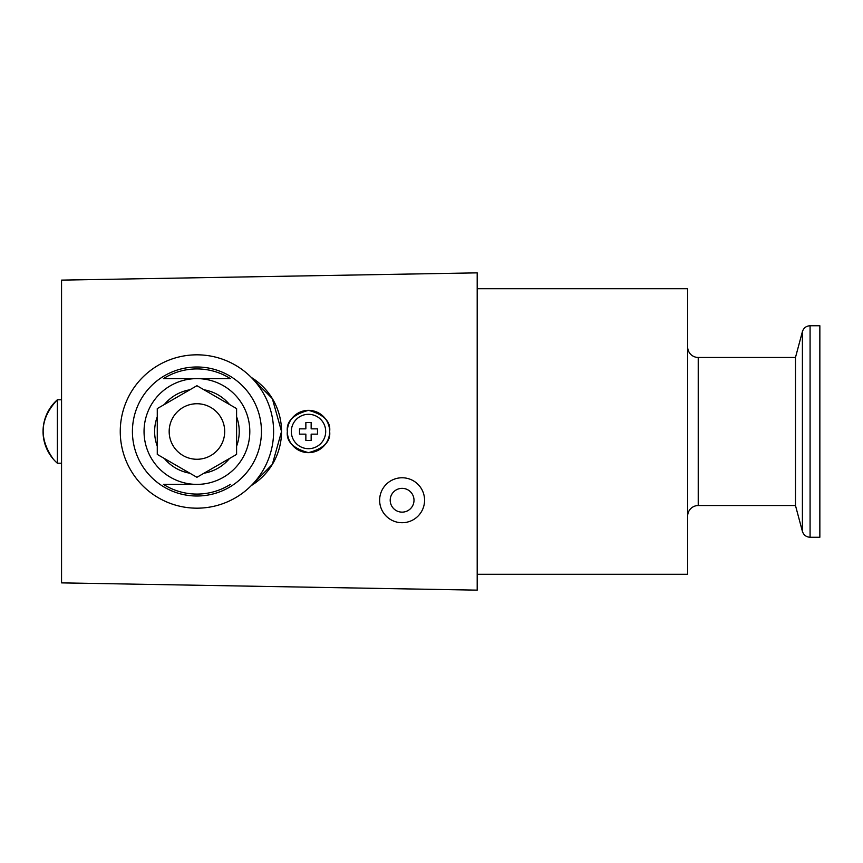 <?xml version="1.0" encoding="UTF-8"?>
<svg xmlns="http://www.w3.org/2000/svg" width="863" height="863" viewBox="0 0 863 863"><rect width="100%" height="100%" fill="white"/><g stroke="black" fill="none" stroke-linecap="round" stroke-linejoin="round"><path stroke-width="1.29" d="M698.232 505.535L795.481 505.535L795.481 357.465L698.232 357.465L698.232 505.535A10.572 10.572 0 0 0 687.649 516.106M698.232 357.465A10.572 10.572 0 0 1 687.649 346.894M61.553 399.774L57.368 399.774L57.368 463.226L61.553 463.226M329.655 431.5C330.863 441.5 323.808 448.555 308.501 452.654C293.204 448.555 286.149 441.5 287.357 431.5C286.149 421.5 293.204 414.445 308.501 410.346C323.808 414.445 330.863 421.5 329.655 431.5A21.154 21.154 0 0 1 308.501 452.654A21.154 21.154 0 0 1 287.357 431.5A21.154 21.154 0 0 1 308.501 410.346A21.154 21.154 0 0 1 329.655 431.5M325.696 431.5A17.184 17.184 0 0 1 308.501 448.684A17.184 17.184 0 0 1 291.316 431.5A17.184 17.184 0 0 1 308.501 414.316A17.184 17.184 0 0 1 325.696 431.5M308.501 440.486L305.858 440.486L305.858 434.143L299.515 434.143L299.515 428.857L305.858 428.857L305.858 422.514L311.155 422.514L311.155 428.857L317.498 428.857L317.498 434.143L311.155 434.143L311.155 440.486L308.501 440.486M424.574 500.238A22.47 22.47 0 0 1 402.104 522.719A22.47 22.47 0 0 1 379.634 500.238A22.47 22.47 0 0 1 402.104 477.768A22.47 22.47 0 0 1 424.574 500.238M390.205 500.238A11.899 11.899 0 0 1 402.104 488.35A11.899 11.899 0 0 1 414.003 500.238A11.899 11.899 0 0 1 402.104 512.137A11.899 11.899 0 0 1 390.205 500.238M810.077 325.739L810.077 537.261L819.85 537.261L819.85 325.739L810.077 325.739C806.193 325.977 803.636 327.94 802.407 331.619L802.407 531.381L795.481 505.535M196.926 354.822A76.678 76.678 0 0 1 273.603 431.5A76.678 76.678 0 0 1 196.926 508.178A76.678 76.678 0 0 1 120.259 431.5A76.678 76.678 0 0 1 196.926 354.822M196.926 366.991A64.509 64.509 0 0 1 261.446 431.5A64.509 64.509 0 0 1 196.926 496.009A64.509 64.509 0 0 1 132.417 431.5A64.509 64.509 0 0 1 196.926 366.991A64.509 64.509 0 0 1 261.446 431.5A64.509 64.509 0 0 1 196.926 496.009A64.509 64.509 0 0 1 132.417 431.5A64.509 64.509 0 0 1 196.926 366.991M230.389 484.38A62.578 62.578 0 0 1 163.474 484.38L196.926 484.38A52.88 52.88 0 0 1 144.045 431.5A52.88 52.88 0 0 1 196.926 378.62A52.88 52.88 0 0 1 249.806 431.5A52.88 52.88 0 0 1 196.926 484.38L163.474 484.38M196.926 368.922A62.578 62.578 0 0 1 230.389 378.62L163.474 378.62A62.578 62.578 0 0 1 196.926 368.922M204.013 389.796A42.309 42.309 0 0 1 229.504 404.51M236.591 416.775A42.309 42.309 0 0 1 236.591 446.225M229.504 458.49A42.309 42.309 0 0 1 204.013 473.204M196.926 459.267A27.767 27.767 0 0 1 169.17 431.5A27.767 27.767 0 0 1 196.926 403.733A27.767 27.767 0 0 1 224.693 431.5A27.767 27.767 0 0 1 196.926 459.267M477.196 590.141L61.553 582.881L61.553 280.119L477.196 272.859L477.196 590.141M251.295 377.433L272.33 398.587L281.532 431.5L272.33 464.413L251.295 485.567A63.452 63.452 0 0 0 251.295 377.433M53.29 459.105A42.309 42.309 0 0 1 57.368 399.774C39.892 418.436 38.533 438.221 53.29 459.105A42.309 42.309 0 0 0 57.368 463.226M477.196 288.727L687.649 288.727L687.649 574.273L477.196 574.273M163.474 378.62L230.389 378.62M189.849 473.204A42.309 42.309 0 0 1 164.348 458.49M157.271 446.225A42.309 42.309 0 0 1 157.271 416.775M164.348 404.51A42.309 42.309 0 0 1 189.849 389.796M196.926 385.707L157.271 408.598L157.271 454.402L196.926 477.293L236.591 454.402L236.591 408.598L196.926 385.707M810.077 537.261C806.193 537.023 803.636 535.06 802.407 531.381M795.481 357.465L802.407 331.619"/></g></svg>
